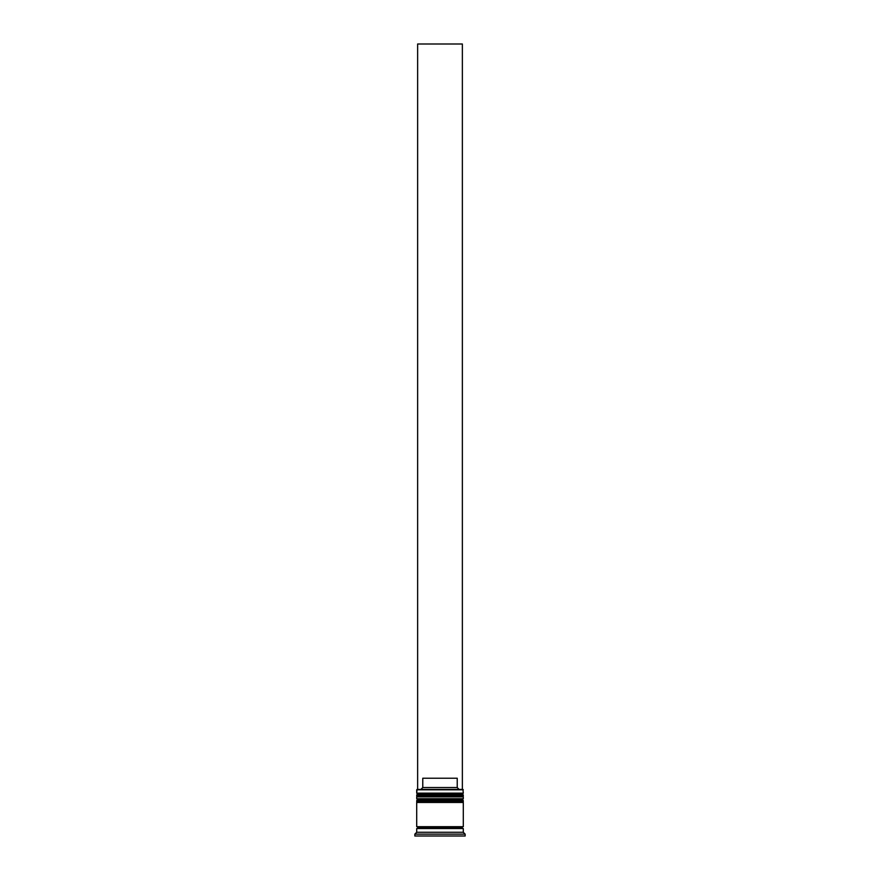 <?xml version="1.0" encoding="UTF-8"?>
<svg xmlns="http://www.w3.org/2000/svg" width="880" height="880" viewBox="0 0 880 880"><rect width="100%" height="100%" fill="white"/><g stroke="black" fill="none" stroke-linecap="round" stroke-linejoin="round"><path stroke-width="1.32" d="M462.176 794.255L417.824 794.255A1.122 1.122 0 0 0 416.702 795.377L463.298 795.377A1.122 1.122 0 0 0 462.176 794.255L417.824 794.255L462.176 794.255A1.122 1.122 0 0 1 463.298 795.377L416.702 795.751A1.122 1.122 0 0 0 417.824 796.862A1.122 1.122 0 0 1 416.702 795.751L463.298 795.751L416.702 795.377A1.122 1.122 0 0 1 417.824 794.255L416.702 793.144L417.824 794.255L462.176 794.255L463.298 793.144L416.702 793.144L463.298 793.144L462.924 789.415L416.702 789.789L463.298 789.789L416.702 789.789L416.702 793.144L417.076 789.415L462.924 789.415L463.298 793.144L462.176 794.255M462.176 796.862A1.122 1.122 0 0 0 463.298 795.751L463.298 795.751A1.122 1.122 0 0 1 462.176 796.862M462.176 799.843L417.824 799.843A1.122 1.122 0 0 0 416.702 800.965L463.298 800.965A1.122 1.122 0 0 0 462.176 799.843L417.824 799.843L462.176 799.843A1.122 1.122 0 0 1 463.298 800.965L416.702 801.339A1.122 1.122 0 0 0 417.824 802.461A1.122 1.122 0 0 1 416.702 801.339L463.298 801.339L416.702 800.965A1.122 1.122 0 0 1 417.824 799.843L416.702 798.732L417.824 799.843L462.176 799.843L463.298 798.732L416.702 798.732L463.298 798.732L463.298 796.862L416.702 796.862L416.702 798.732L416.702 796.862L463.298 796.862L463.298 798.732L462.176 799.843M462.176 802.461A1.122 1.122 0 0 0 463.298 801.339L463.298 801.339A1.122 1.122 0 0 1 462.176 802.461M416.889 828.542A0.935 0.935 0 0 0 417.824 827.618L462.176 827.618A0.935 0.935 0 0 0 463.111 828.542A0.935 0.935 0 0 1 462.176 827.618A0.935 0.935 0 0 1 463.111 826.683A0.935 0.935 0 0 0 462.176 827.618L417.824 827.618A0.935 0.935 0 0 1 416.889 828.542M465.157 834.141L463.298 832.271L416.702 832.271L414.843 834.141L465.157 834.141L414.843 834.141L414.843 836L465.157 836L465.157 834.141L465.157 836L414.843 836L414.843 834.141L416.702 832.271L463.298 832.271L463.298 828.542L416.702 828.542L416.702 832.271L416.702 828.542L463.298 828.542L463.298 832.271L465.157 834.141M463.298 826.683L463.298 802.461L416.702 802.461L416.702 826.683L463.298 826.683L416.702 826.683L416.702 802.461L463.298 802.461L463.298 826.683M416.889 826.683A0.935 0.935 0 0 1 417.824 827.618A0.935 0.935 0 0 0 416.889 826.683M457.226 787.545L422.774 787.545L420.893 789.415L422.774 787.545L457.226 787.545L457.226 778.228L422.774 778.228L422.774 787.545L422.774 778.228L457.226 778.228L457.226 787.545L459.107 789.415L457.226 787.545M417.637 789.415L417.637 44L462.363 44L462.363 789.415L462.363 44L417.637 44L417.637 789.415"/></g></svg>
